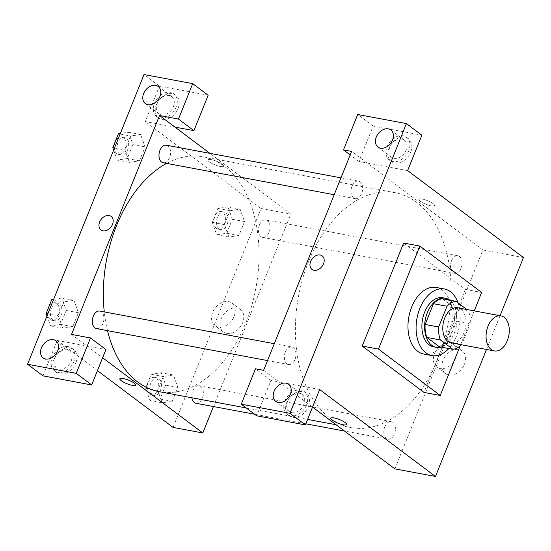 <?xml version="1.0" encoding="UTF-8"?>
<svg xmlns="http://www.w3.org/2000/svg" width="551" height="551" viewBox="0 0 551 551"><rect width="100%" height="100%" fill="white"/><g stroke="black" fill="none" stroke-linecap="round" stroke-linejoin="round"><path stroke-width="0.41" stroke-dasharray="2.75 2.07" d="M457.667 307.789A17.832 11.344 -79.4 0 1 465.54 327.397A17.832 11.344 -79.4 0 1 451.117 342.839M442.405 298.794L454.857 308.147A24.292 15.456 -79.4 0 1 456.621 321.102L448.273 341.868L461.8 344.396L470.148 323.63A24.292 15.456 -79.4 0 0 468.384 310.674L466.814 309.497M461.8 344.396A24.292 15.456 -79.4 0 1 461.428 344.768M448.273 341.868A24.292 15.456 -79.4 0 1 439.326 346.772M441.069 347.102A24.967 15.876 100.6 0 0 456.476 325.703A24.967 15.876 100.6 0 0 449.836 300.185M442.749 297.74A24.967 15.876 -79.4 0 1 453.769 325.2A24.967 15.876 -79.4 0 1 433.575 346.82M456.621 321.102L470.148 323.63M454.857 308.147L468.384 310.674M458.067 302.926A33.88 21.551 -79.4 0 1 448.81 348.549M436.268 287.457A33.88 21.551 -79.4 0 1 451.228 324.725A33.88 21.551 -79.4 0 1 423.822 354.066M474.225 310.881L460.126 345.966M403.635 243.032L465.409 289.413L423.995 392.422M465.409 289.413L481.636 292.45M486.505 349.458L500.074 315.709M410.681 152.131A14.264 10.503 -53.1 0 0 408.429 138.7A14.264 10.503 -53.1 0 0 391.465 143.804A14.264 10.503 -53.1 0 0 391.293 161.519A14.264 10.503 -53.1 0 0 410.681 152.131M407.623 170.596L358.928 161.491L373.165 126.083L421.859 135.188M408.752 150.685A14.264 10.503 126.9 0 1 389.364 160.065A14.264 10.503 126.9 0 1 389.536 142.358A14.264 10.503 126.9 0 1 406.493 137.254A14.264 10.503 126.9 0 1 408.752 150.685M401.81 139.004A10.696 7.872 -53.1 0 0 390.611 145.492A10.696 7.872 -53.1 0 0 391.506 157.214A10.696 7.872 -53.1 0 0 404.227 153.392A10.696 7.872 -53.1 0 0 404.351 140.106A10.696 7.872 -53.1 0 0 401.81 139.004M373.165 126.083L357.723 114.491M358.928 161.491L350.188 154.934M394.874 468.873L482.876 249.975L351.6 151.415M308.45 406.445A14.264 10.503 -53.1 0 0 306.191 393.015A14.264 10.503 -53.1 0 0 289.234 398.118A14.264 10.503 -53.1 0 0 289.061 415.826A14.264 10.503 -53.1 0 0 308.45 406.445M319.621 389.495L270.934 380.397L256.697 415.805M306.521 404.992A14.264 10.503 126.9 0 1 287.133 414.38A14.264 10.503 126.9 0 1 287.298 396.665A14.264 10.503 126.9 0 1 304.262 391.561A14.264 10.503 126.9 0 1 306.521 404.992M299.579 393.311A10.696 7.872 -53.1 0 0 288.38 399.799A10.696 7.872 -53.1 0 0 289.275 411.528A10.696 7.872 -53.1 0 0 291.816 412.63A10.696 7.872 -53.1 0 0 303.016 406.142A10.696 7.872 -53.1 0 0 302.12 394.413A10.696 7.872 -53.1 0 0 299.579 393.311M270.934 380.397L255.492 368.798M263.605 370.313L312.562 407.072M431.288 205.909A8.472 1.963 -158.1 0 0 434.567 205.626A8.472 1.963 -158.1 0 0 427.438 200.647A8.472 1.963 -158.1 0 0 418.85 199.304A8.472 1.963 -158.1 0 0 422.769 202.802A8.472 1.963 -158.1 0 0 431.288 205.909A8.472 1.963 21.9 0 1 422.769 202.809A8.472 1.963 21.9 0 1 418.843 199.31A8.472 1.963 21.9 0 1 427.438 200.647A8.472 1.963 21.9 0 1 434.56 205.626A8.472 1.963 21.9 0 1 431.288 205.909M482.876 249.975L523.45 257.558M443.052 360.202A14.106 10.386 -53.1 0 0 445.284 373.482A14.106 10.386 -53.1 0 0 462.055 368.44A14.106 10.386 -53.1 0 0 462.22 350.925A14.106 10.386 -53.1 0 0 443.052 360.202M434.512 353.79A14.106 10.386 126.9 0 1 453.68 344.513A14.106 10.386 126.9 0 1 453.514 362.028A14.106 10.386 126.9 0 1 436.743 367.076A14.106 10.386 126.9 0 1 434.512 353.79M311.983 269.411L311.99 269.411A8.472 6.233 -53.1 0 0 314.001 270.286A8.472 6.233 -53.1 0 0 322.865 265.148A8.472 6.233 -53.1 0 0 322.156 255.864L322.156 255.864M346.565 424.525L346.565 424.518A8.472 1.963 -158.1 0 0 346.565 424.518A8.472 1.963 -158.1 0 0 342.646 421.019A8.472 1.963 -158.1 0 0 334.126 417.92A8.472 1.963 -158.1 0 0 330.848 418.202L330.848 418.202M384.805 426.784A8.919 5.668 100.6 0 0 387.994 439.168A8.919 5.668 100.6 0 0 395.205 431.447A8.919 5.668 100.6 0 0 391.272 421.639A8.919 5.668 100.6 0 0 384.805 426.784M285.349 352.11A8.919 5.668 100.6 0 0 288.538 364.5A8.919 5.668 100.6 0 0 295.749 356.772A8.919 5.668 100.6 0 0 291.81 346.972A8.919 5.668 100.6 0 0 285.349 352.11M451.476 260.933A8.919 5.668 100.6 0 0 454.665 273.317A8.919 5.668 100.6 0 0 461.876 265.596A8.919 5.668 100.6 0 0 457.943 255.788A8.919 5.668 100.6 0 0 451.476 260.933M352.02 186.259A8.919 5.668 100.6 0 0 355.209 198.649A8.919 5.668 100.6 0 0 362.42 190.928A8.919 5.668 100.6 0 0 358.481 181.121A8.919 5.668 100.6 0 0 352.02 186.259M308.567 261.594A119.471 75.99 100.6 0 0 351.283 427.583A119.471 75.99 100.6 0 0 447.935 324.105A119.471 75.99 100.6 0 0 395.191 192.705A119.471 75.99 100.6 0 0 308.567 261.594M166.588 163.392A119.471 75.99 -79.4 0 1 203.126 156.801A119.471 75.99 -79.4 0 1 255.871 288.207A119.471 75.99 -79.4 0 1 159.225 391.685M107.514 330.662A119.471 75.99 -79.4 0 1 104.27 311.914M195.929 403.27A8.919 5.668 100.6 0 0 202.83 396.865A8.919 5.668 100.6 0 0 200.805 386.458A8.919 5.668 100.6 0 0 199.207 385.741A8.919 5.668 100.6 0 0 192.74 390.879A8.919 5.668 100.6 0 0 191.893 397.788M166.423 145.216A8.919 5.668 -79.4 0 1 170.355 155.024A8.919 5.668 -79.4 0 1 163.144 162.745M99.752 311.067A8.919 5.668 -79.4 0 1 103.684 320.875A8.919 5.668 -79.4 0 1 96.473 328.596M259.411 225.028A8.919 5.668 -79.4 0 1 265.878 219.89A8.919 5.668 -79.4 0 1 269.818 229.698A8.919 5.668 -79.4 0 1 262.6 237.419A8.919 5.668 -79.4 0 1 261.002 236.703A8.919 5.668 -79.4 0 1 259.411 225.028M71.54 334.416L102.624 357.751M213.437 406.542L290.811 214.07L209.938 153.357M100.985 229.967L100.985 229.974A8.472 6.233 -53.1 0 0 103.003 230.841A8.472 6.233 -53.1 0 0 111.867 225.71A8.472 6.233 -53.1 0 0 111.157 216.426L111.157 216.419M161.409 114.835A10.696 7.872 -53.1 0 0 172.608 108.347A10.696 7.872 -53.1 0 0 171.712 96.618A10.696 7.872 -53.1 0 0 169.171 95.516A10.696 7.872 -53.1 0 0 157.972 102.004A10.696 7.872 -53.1 0 0 158.867 113.733A10.696 7.872 -53.1 0 0 161.409 114.835M176.113 107.197A14.264 10.503 126.9 0 1 156.725 116.585A14.264 10.503 126.9 0 1 156.89 98.87A14.264 10.503 126.9 0 1 173.854 93.766A14.264 10.503 126.9 0 1 176.113 107.197M178.042 108.643A14.264 10.503 -53.1 0 0 175.783 95.213A14.264 10.503 -53.1 0 0 158.826 100.316A14.264 10.503 -53.1 0 0 158.654 118.031A14.264 10.503 -53.1 0 0 178.042 108.643M59.177 369.142A10.696 7.872 -53.1 0 0 70.376 362.654A10.696 7.872 -53.1 0 0 69.481 350.932A10.696 7.872 -53.1 0 0 56.76 354.754A10.696 7.872 -53.1 0 0 56.636 368.04A10.696 7.872 -53.1 0 0 59.177 369.142M73.882 361.504A14.264 10.503 126.9 0 1 54.494 370.892A14.264 10.503 126.9 0 1 54.659 353.177A14.264 10.503 126.9 0 1 71.623 348.074A14.264 10.503 126.9 0 1 73.882 361.504M75.811 362.957A14.264 10.503 -53.1 0 0 73.552 349.527A14.264 10.503 -53.1 0 0 56.595 354.63A14.264 10.503 -53.1 0 0 56.422 372.345A14.264 10.503 -53.1 0 0 75.811 362.957M42.992 375.858L57.228 340.449L105.923 349.548M208.154 95.24L159.459 86.135L145.223 121.551L174.984 127.109M159.459 86.135L144.018 74.543M129.423 162.359L139.465 160.809L145.065 146.89L140.643 134.472L130.587 136.035L124.987 149.955L129.409 162.373L139.465 160.823L145.065 146.89L140.629 134.485L130.587 136.014L124.987 149.955L129.423 162.359L117.246 160.086L127.288 158.55L132.894 144.61L128.459 132.206L120.338 133.445M227.914 206.88L217.872 208.409L212.273 222.349L216.708 234.754L226.75 233.225L232.35 219.284L227.914 206.88L240.084 209.153L230.049 210.689L224.443 224.629L228.872 237.04L238.92 235.477L244.527 221.557L240.098 209.139L230.042 210.709M173.413 375.004L163.371 376.553L157.772 390.473L162.201 402.891L172.249 401.328L177.856 387.408L173.427 374.99L163.378 376.533L157.772 390.473L162.208 402.877L172.249 401.348L177.856 387.408L173.413 375.004L161.243 372.724L151.201 374.26L145.602 388.2L150.037 400.605L160.079 399.069L165.679 385.128L161.243 372.724M46.993 315.902L50.582 325.937L60.617 324.401L66.223 310.461L61.788 298.057L73.958 300.329L63.916 301.865L58.316 315.806L62.752 328.21L72.794 326.674L78.394 312.734L73.972 300.323L63.916 301.886L58.316 315.806L62.738 328.224L72.794 326.653M173.055 427.411L261.057 208.512L145.223 121.551M57.228 340.449L97.444 370.637M237.054 308.009A14.106 10.386 -53.1 0 0 222.287 316.556A14.106 10.386 -53.1 0 0 223.465 332.019A14.106 10.386 -53.1 0 0 240.236 326.977A14.106 10.386 -53.1 0 0 240.401 309.455A14.106 10.386 -53.1 0 0 237.054 308.009M261.057 208.512L290.811 214.07M228.513 301.597A14.106 10.386 126.9 0 1 231.861 303.05A14.106 10.386 126.9 0 1 231.695 320.565A14.106 10.386 126.9 0 1 214.924 325.607A14.106 10.386 126.9 0 1 213.747 310.144A14.106 10.386 126.9 0 1 228.513 301.597M135.567 385.08L135.567 385.08A8.472 1.963 -158.1 0 0 131.648 381.581A8.472 1.963 -158.1 0 0 123.128 378.482A8.472 1.963 -158.1 0 0 119.849 378.764L119.849 378.764M220.29 166.464A8.472 1.963 -158.1 0 0 223.568 166.182A8.472 1.963 -158.1 0 0 216.44 161.202A8.472 1.963 -158.1 0 0 207.844 159.866A8.472 1.963 -158.1 0 0 211.77 163.365A8.472 1.963 -158.1 0 0 220.29 166.464A8.472 1.963 21.9 0 1 211.77 163.365A8.472 1.963 21.9 0 1 207.844 159.866A8.472 1.963 21.9 0 1 216.44 161.209A8.472 1.963 21.9 0 1 223.561 166.188A8.472 1.963 21.9 0 1 220.29 166.471M152.407 394.716A8.919 5.668 -79.4 0 1 150.382 384.302A8.919 5.668 -79.4 0 1 157.276 377.903A8.919 5.668 -79.4 0 1 161.216 387.704A8.919 5.668 -79.4 0 1 154.004 395.432A8.919 5.668 -79.4 0 1 152.407 394.716M151.201 374.26L163.378 376.533M145.602 388.2L157.772 390.473M150.037 400.605L162.208 402.877M160.079 399.069L172.249 401.348M165.679 385.128L177.856 387.408M149.7 394.206A8.919 5.668 -79.4 0 1 147.675 383.799A8.919 5.668 -79.4 0 1 154.576 377.394A8.919 5.668 -79.4 0 1 158.509 387.201A8.919 5.668 -79.4 0 1 151.298 394.922A8.919 5.668 -79.4 0 1 149.7 394.206M219.078 228.865A8.919 5.668 -79.4 0 1 217.053 218.458A8.919 5.668 -79.4 0 1 223.947 212.052A8.919 5.668 -79.4 0 1 227.887 221.86A8.919 5.668 -79.4 0 1 220.675 229.581A8.919 5.668 -79.4 0 1 219.078 228.865M217.872 208.409L230.049 210.689L224.443 224.629L228.879 237.033L238.92 235.497L244.527 221.557L240.084 209.153M212.273 222.349L224.443 224.629M216.708 234.754L228.879 237.033M226.75 233.225L238.92 235.497M232.35 219.284L244.527 221.557M216.371 228.362A8.919 5.668 -79.4 0 1 214.346 217.948A8.919 5.668 -79.4 0 1 221.247 211.55A8.919 5.668 -79.4 0 1 225.18 221.35A8.919 5.668 -79.4 0 1 217.969 229.078A8.919 5.668 -79.4 0 1 216.371 228.362M61.788 298.057L53.667 299.296M52.944 320.041A8.919 5.668 -79.4 0 1 50.919 309.634A8.919 5.668 -79.4 0 1 57.821 303.229A8.919 5.668 -79.4 0 1 61.753 313.037A8.919 5.668 -79.4 0 1 54.542 320.758A8.919 5.668 -79.4 0 1 52.944 320.041M53.419 299.902L63.916 301.865M47.82 313.843L58.316 315.806M50.582 325.937L62.752 328.21M60.617 324.401L72.794 326.674L78.394 312.734L73.958 300.329M66.223 310.461L78.394 312.734M50.244 319.539A8.919 5.668 -79.4 0 1 48.212 309.132A8.919 5.668 -79.4 0 1 55.114 302.726A8.919 5.668 -79.4 0 1 59.053 312.534A8.919 5.668 -79.4 0 1 51.835 320.255A8.919 5.668 -79.4 0 1 50.244 319.539M113.664 150.058L117.246 160.086M119.615 154.19A8.919 5.668 -79.4 0 1 117.59 143.783A8.919 5.668 -79.4 0 1 124.492 137.385A8.919 5.668 -79.4 0 1 128.424 147.186A8.919 5.668 -79.4 0 1 121.213 154.907A8.919 5.668 -79.4 0 1 119.615 154.19M128.459 132.206L140.629 134.485M120.09 134.058L130.587 136.014M114.491 147.992L124.987 149.955M127.288 158.55L139.465 160.823M132.894 144.61L145.065 146.89M116.915 153.688A8.919 5.668 -79.4 0 1 114.883 143.281A8.919 5.668 -79.4 0 1 121.785 136.875A8.919 5.668 -79.4 0 1 125.724 146.683A8.919 5.668 -79.4 0 1 118.506 154.404A8.919 5.668 -79.4 0 1 116.915 153.688M408.429 138.7L406.493 137.254M391.293 161.519L389.364 160.065M377.993 147.069L391.506 157.214M390.838 129.96L404.351 140.106M306.191 393.015L304.262 391.561M289.061 415.826L287.133 414.38M275.762 401.383L289.275 411.528M288.607 384.267L302.12 394.413M462.22 350.925L453.68 344.513M445.284 373.482L436.743 367.076M246.228 407.947L307.596 419.414M336.103 424.745L351.283 427.583M203.126 156.801L395.191 192.705M391.272 421.639L199.207 385.741M387.994 439.168L344.478 431.034M305.833 423.809L254.61 414.235M334.195 194.723L355.209 198.649M340.973 177.849L358.481 181.121M267.524 360.568L288.538 364.5M274.302 343.7L291.81 346.972M262.6 237.419L454.665 273.317M265.878 219.89L457.943 255.788M145.354 103.588L158.867 113.733M158.199 86.473L171.712 96.618M175.783 95.213L173.854 93.766M158.654 118.031L156.725 116.585M43.123 357.895L56.636 368.04M55.968 340.78L69.481 350.932M73.552 349.527L71.623 348.074M56.422 372.345L54.494 370.892M240.401 309.455L231.861 303.05M223.465 332.019L214.924 325.607M151.298 394.922L154.004 395.432M154.576 377.394L157.276 377.903M217.969 229.078L220.675 229.581M221.247 211.55L223.947 212.052M51.835 320.255L54.542 320.758M55.114 302.726L57.821 303.229M118.506 154.404L121.213 154.907M121.785 136.875L124.492 137.385"/><path stroke-width="0.83" d="M491.203 349.499A17.832 11.344 -79.4 0 1 487.153 328.685A17.832 11.344 -79.4 0 1 500.949 315.875A17.832 11.344 -79.4 0 1 508.821 335.49A17.832 11.344 -79.4 0 1 494.399 350.932A17.832 11.344 -79.4 0 1 491.203 349.499M494.399 350.932L451.117 342.839A17.832 11.344 -79.4 0 1 447.922 341.406A17.832 11.344 -79.4 0 1 443.872 320.592A17.832 11.344 -79.4 0 1 457.667 307.789L500.949 315.875M466.814 309.497L455.932 301.321A24.292 15.456 -79.4 0 0 446.985 306.232L438.637 326.998A24.292 15.456 -79.4 0 0 440.401 339.953L452.853 349.306A24.292 15.456 -79.4 0 0 461.428 344.768M446.985 306.232L433.458 303.704L425.11 324.47L438.637 326.998M440.401 339.953L426.873 337.426L439.326 346.772L452.853 349.306M426.873 337.426A24.292 15.456 -79.4 0 1 425.11 324.47M433.458 303.704A24.292 15.456 -79.4 0 1 442.405 298.794L455.932 301.321M449.836 300.185A24.967 15.876 100.6 0 0 445.456 298.249A24.967 15.876 100.6 0 0 427.356 312.637A24.967 15.876 100.6 0 0 436.282 347.323A24.967 15.876 100.6 0 0 441.069 347.102M436.282 347.323L433.575 346.82A24.967 15.876 -79.4 0 1 429.105 344.816A24.967 15.876 -79.4 0 1 424.649 312.135A24.967 15.876 -79.4 0 1 442.749 297.74L445.456 298.249M448.81 348.549A33.88 21.551 -79.4 0 1 431.936 355.581A33.88 21.551 -79.4 0 1 425.868 352.86A33.88 21.551 -79.4 0 1 418.168 313.312A33.88 21.551 -79.4 0 1 444.388 288.979A33.88 21.551 -79.4 0 1 458.067 302.926M431.936 355.581L423.822 354.066A33.88 21.551 -79.4 0 1 417.754 351.345A33.88 21.551 -79.4 0 1 410.054 311.797A33.88 21.551 -79.4 0 1 436.268 287.457L444.388 288.979M460.126 345.966L440.228 395.46L378.454 349.079L419.862 246.07L481.636 292.45L474.225 310.881M419.862 246.07L403.635 243.032L362.221 346.049L423.995 392.422L440.228 395.46M500.074 315.709L523.45 257.558L407.623 170.596L421.859 135.188L406.411 123.589L289.943 413.312L305.392 424.904L319.621 389.495L435.455 476.457L486.505 349.458M388.297 128.858A10.696 7.872 -53.1 0 0 377.098 135.346A10.696 7.872 -53.1 0 0 377.993 147.069A10.696 7.872 -53.1 0 0 390.714 143.246A10.696 7.872 -53.1 0 0 390.838 129.96A10.696 7.872 -53.1 0 0 388.297 128.858M350.188 154.934L343.487 149.9L357.723 114.491L406.411 123.589M305.392 424.904L256.697 415.805L241.255 404.207L255.492 368.798L263.605 370.313L351.6 151.415L343.487 149.9M278.303 402.485A10.696 7.872 -53.1 0 0 289.502 395.997A10.696 7.872 -53.1 0 0 288.607 384.267A10.696 7.872 -53.1 0 0 275.886 388.097A10.696 7.872 -53.1 0 0 275.762 401.383A10.696 7.872 -53.1 0 0 278.303 402.485M241.255 404.207L289.943 413.312M362.221 346.049L378.454 349.079M312.562 407.072L394.874 468.873L435.455 476.457M313.994 270.279A8.472 6.233 126.9 0 1 311.983 269.411A8.472 6.233 126.9 0 1 312.086 258.894A8.472 6.233 126.9 0 1 322.156 255.864A8.472 6.233 126.9 0 1 322.865 265.148A8.472 6.233 126.9 0 1 313.994 270.279M322.156 255.864A8.472 6.233 -53.1 0 0 312.086 258.894A8.472 6.233 -53.1 0 0 311.99 269.411M334.126 417.92A8.472 1.963 21.9 0 1 342.639 421.026A8.472 1.963 21.9 0 1 346.565 424.525A8.472 1.963 21.9 0 1 337.977 423.182A8.472 1.963 21.9 0 1 330.848 418.202A8.472 1.963 21.9 0 1 334.126 417.92M330.848 418.202A8.472 1.963 -158.1 0 0 337.977 423.182A8.472 1.963 -158.1 0 0 346.565 424.525M104.27 311.914A119.471 75.99 -79.4 0 1 116.502 225.69A119.471 75.99 -79.4 0 1 166.588 163.392M246.228 407.947L159.225 391.685A119.471 75.99 -79.4 0 1 137.826 382.084A119.471 75.99 -79.4 0 1 107.514 330.662M191.893 397.788A8.919 5.668 100.6 0 0 195.929 403.27L254.61 414.235M334.195 194.723L163.144 162.745A8.919 5.668 -79.4 0 1 161.546 162.028A8.919 5.668 -79.4 0 1 159.955 150.361A8.919 5.668 -79.4 0 1 166.423 145.216L340.973 177.849M267.524 360.568L96.473 328.596A8.919 5.668 -79.4 0 1 94.875 327.879A8.919 5.668 -79.4 0 1 93.284 316.212A8.919 5.668 -79.4 0 1 99.752 311.067L274.302 343.7M71.54 334.416L159.535 115.517L178.476 119.057L192.705 83.642L144.018 74.543L27.55 364.266L76.245 373.364L90.474 337.956L71.54 334.416M102.624 357.751L202.816 432.969L213.437 406.542M209.938 153.357L159.535 115.517M102.996 230.841A8.472 6.233 126.9 0 1 100.985 229.967A8.472 6.233 126.9 0 1 101.088 219.45A8.472 6.233 126.9 0 1 111.157 216.419A8.472 6.233 126.9 0 1 111.867 225.703A8.472 6.233 126.9 0 1 102.996 230.841M147.895 104.69A10.696 7.872 126.9 0 1 145.354 103.588A10.696 7.872 126.9 0 1 145.478 90.302A10.696 7.872 126.9 0 1 158.199 86.473A10.696 7.872 126.9 0 1 159.094 98.202A10.696 7.872 126.9 0 1 147.895 104.69M45.664 358.997A10.696 7.872 126.9 0 1 43.123 357.895A10.696 7.872 126.9 0 1 43.247 344.609A10.696 7.872 126.9 0 1 55.968 340.78A10.696 7.872 126.9 0 1 56.863 352.509A10.696 7.872 126.9 0 1 45.664 358.997M111.157 216.426A8.472 6.233 -53.1 0 0 101.088 219.456A8.472 6.233 -53.1 0 0 100.985 229.974M90.474 337.956L105.923 349.548L91.686 384.963L42.992 375.858L27.55 364.266M91.686 384.963L76.245 373.364M174.984 127.109L193.918 130.649L208.154 95.24L192.705 83.642M193.918 130.649L178.476 119.057M97.444 370.637L173.055 427.411L202.816 432.969M123.121 378.482A8.472 1.963 21.9 0 1 131.641 381.581A8.472 1.963 21.9 0 1 135.567 385.08A8.472 1.963 21.9 0 1 126.978 383.744A8.472 1.963 21.9 0 1 119.849 378.764A8.472 1.963 21.9 0 1 123.121 378.482M119.849 378.764A8.472 1.963 -158.1 0 0 126.978 383.737A8.472 1.963 -158.1 0 0 135.567 385.08M53.667 299.296L51.746 299.592L46.139 313.526L46.993 315.902M51.746 299.592L53.419 299.902M46.139 313.526L47.82 313.843M120.338 133.445L118.417 133.741L112.81 147.682L113.664 150.058M118.417 133.741L120.09 134.058M112.81 147.682L114.491 147.992M307.596 419.414L336.103 424.745M344.478 431.034L305.833 423.809"/></g></svg>
